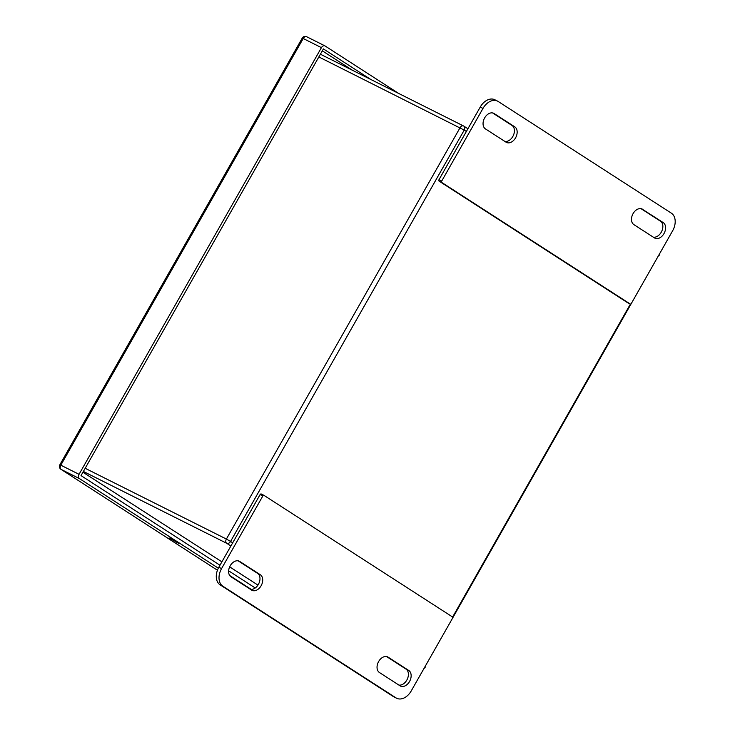 <?xml version="1.0" encoding="UTF-8"?>
<svg xmlns="http://www.w3.org/2000/svg" width="735" height="735" viewBox="0 0 735 735"><rect width="100%" height="100%" fill="white"/><g stroke="black" fill="none" stroke-linecap="round" stroke-linejoin="round"><path stroke-width="1.1" d="M398.875 685.066A8.829 6.11 116.6 0 0 407.365 679.021A8.829 6.11 116.6 0 0 406.023 669.107L386.582 656.566M408.761 670.476L388.144 657.182A8.829 6.11 116.6 0 0 387.749 656.952A8.829 6.11 116.6 0 0 378.47 661.822A8.829 6.11 116.6 0 0 379.435 672.525L400.042 685.819A8.829 6.11 116.6 0 0 400.446 686.049A8.829 6.11 116.6 0 0 409.717 681.18A8.829 6.11 116.6 0 0 408.761 670.476L406.023 669.107M251.618 590.086A8.829 6.11 116.6 0 0 252.013 590.315A8.829 6.11 116.6 0 0 261.283 585.446A8.829 6.11 116.6 0 0 260.328 574.742L239.711 561.448A8.829 6.11 116.6 0 0 239.316 561.218A8.829 6.11 116.6 0 0 230.046 566.088A8.829 6.11 116.6 0 0 231.001 576.791L251.618 590.086M250.442 589.332A8.829 6.11 116.6 0 0 258.94 583.287A8.829 6.11 116.6 0 0 257.59 573.374L238.149 560.833M218.828 567.236L221.566 568.605A14.13 9.785 116.6 0 0 222.843 586.199L396.009 697.882A14.13 9.785 116.6 0 0 396.643 698.25L393.914 696.881A14.13 9.785 -63.4 0 1 393.271 696.514L220.105 584.83A14.13 9.785 -63.4 0 1 218.828 567.236L260.098 494.591A1.13 0.781 -63.4 0 1 261.311 494.03L263.948 495.353M221.566 568.605L262.836 495.96A1.13 0.781 116.6 0 1 264.049 495.408L452.392 616.876A1.13 0.781 116.6 0 1 452.494 618.291L411.223 690.937A14.13 9.785 116.6 0 1 396.643 698.25M627.525 302.645A1.13 0.781 -63.4 0 1 627.414 302.59L439.08 181.113A1.13 0.781 -63.4 0 1 438.979 179.707L441.707 181.076A1.13 0.781 116.6 0 0 441.808 182.491L630.152 303.959A1.13 0.781 116.6 0 0 631.374 303.408L672.644 230.762A14.13 9.785 116.6 0 0 671.367 213.168L498.192 101.485A14.13 9.785 116.6 0 0 497.558 101.118A14.13 9.785 116.6 0 0 482.978 108.431L441.707 181.076M497.558 101.118L494.82 99.749A14.13 9.785 -63.4 0 0 480.24 107.062L438.979 179.707M653.314 237.157A8.829 6.11 116.6 0 0 661.812 231.121A8.829 6.11 116.6 0 0 660.471 221.207L641.03 208.666M504.89 141.423A8.829 6.11 116.6 0 0 513.379 135.387A8.829 6.11 116.6 0 0 512.038 125.474L492.597 112.933M485.44 128.891L506.057 142.186A8.829 6.11 116.6 0 0 506.461 142.415A8.829 6.11 116.6 0 0 515.731 137.546A8.829 6.11 116.6 0 0 514.776 126.843L494.159 113.548A8.829 6.11 116.6 0 0 493.764 113.319A8.829 6.11 116.6 0 0 484.484 118.188A8.829 6.11 116.6 0 0 485.44 128.891M642.592 209.282A8.829 6.11 116.6 0 0 642.188 209.052A8.829 6.11 116.6 0 0 632.918 213.913A8.829 6.11 116.6 0 0 633.873 224.616L654.49 237.919A8.829 6.11 116.6 0 0 654.885 238.14A8.829 6.11 116.6 0 0 664.164 233.28A8.829 6.11 116.6 0 0 663.2 222.576L641.765 208.869M251.241 589.406L229.706 575.514M218.323 568.173L79.352 478.54L61.124 469.408L217.441 570.222L60.959 469.307A3.39 2.444 -57.2 0 0 61.124 469.408A3.39 2.352 -63.4 0 1 60.812 465.181L79.049 474.323L321.434 47.646L303.206 38.505L60.812 465.181L59.847 464.786A3.39 3.39 0 0 0 60.959 469.307M306.853 36.842A3.39 2.352 -63.4 0 0 306.706 36.75A3.39 3.39 0 0 0 302.232 38.11L303.206 38.505A3.39 2.352 -63.4 0 1 306.706 36.75L324.934 45.892A3.39 2.352 116.6 0 1 325.09 45.974L398.756 93.492M324.934 45.892A3.39 2.352 116.6 0 0 321.434 47.646M79.049 474.323A3.39 2.352 116.6 0 0 79.352 478.54M255.238 587.972L228.631 570.81M219.967 565.224L81.025 475.609L323.409 48.914L370.835 79.499M178.936 543.505L169.096 537.946L179.11 543.211M388.144 657.182L387.327 656.768M260.328 574.742L257.59 573.374M239.711 561.448L238.893 561.044M260.098 494.591L262.836 495.96M393.271 696.514L396.009 697.882M220.105 584.83L222.843 586.199M466.367 131.482L464.226 130.095L230.56 541.438L232.701 542.816M452.585 617.088L630.419 304.051M85.177 468.287L226.389 539.058L460.055 127.725A3.39 2.352 -63.4 0 1 463.555 125.97A3.39 2.352 -63.4 0 1 463.712 126.062A3.39 2.444 -57.2 0 1 463.877 126.154L467.919 128.763M83.377 471.447L226.692 543.284A3.39 2.352 -63.4 0 1 226.389 539.058L230.56 541.438A3.39 2.444 -57.2 0 1 226.692 543.284L230.9 545.995M318.852 56.953L464.226 130.095A3.39 2.444 -57.2 0 0 463.877 126.154A3.39 3.39 0 0 0 463.555 125.97L320.405 54.215M82.945 472.219L221.897 561.843L82.936 472.228M229.669 566.85L257.948 585.097L229.66 566.869M658.597 255.477L424.931 666.81M514.776 126.843L512.038 125.474M494.159 113.548L493.341 113.135M663.2 222.576L660.471 221.207M627.414 302.59L630.152 303.959M439.08 181.113L441.808 182.491M480.24 107.062L482.978 108.431M322.325 50.834L352.524 70.321M352.607 70.358L322.325 50.825M175.518 541.796L175.812 541.263M261.265 494.003L264.003 495.372M424.058 668.336A3.39 3.39 0 0 0 425.262 667.104M658.937 255.771A3.39 3.39 0 0 0 659.378 254.099M627.47 302.618L630.207 303.987M59.847 464.786L302.232 38.11"/></g></svg>
